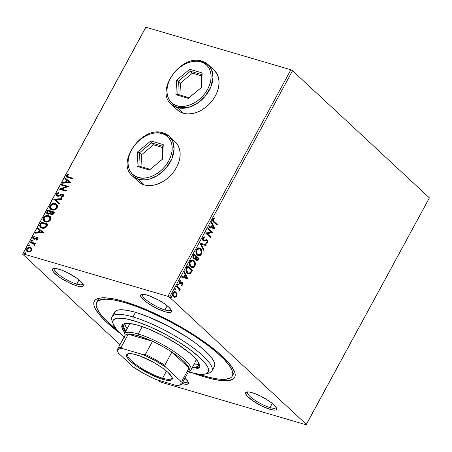 <?xml version="1.0" encoding="UTF-8"?>
<svg xmlns="http://www.w3.org/2000/svg" width="452" height="452" viewBox="0 0 452 452"><rect width="100%" height="100%" fill="white"/><g stroke="black" fill="none" stroke-linecap="round" stroke-linejoin="round"><path stroke-width="0.68" d="M232.729 374.832A77.134 18.125 -151.5 0 0 234.006 370.454A77.134 18.125 28.5 0 1 233.537 373.776L232.277 376.087A77.134 18.125 28.5 0 1 203.886 375.883A77.134 18.125 28.5 0 1 198.191 374.092L209.174 377.313L218.401 379.064L225.559 379.29L230.367 377.974L231.831 376.753L232.65 375.171L232.808 373.245L232.311 370.99L229.362 365.589L223.926 359.176L216.203 352.001L206.491 344.339L195.168 336.48L182.664 328.728L169.466 321.383L149.465 311.733L136.747 306.58L125.097 302.676L125.503 301.93L125.097 302.676A77.134 18.125 28.5 0 1 199.722 339.531A77.134 18.125 28.5 0 1 232.277 376.087M193.213 373.132L205.27 377.171L205.236 376.273L205.27 377.171L210.739 378.652L220.293 380.46L227.701 380.691L232.678 379.33L234.198 378.064L235.04 376.431L235.204 374.437L234.69 372.103L231.639 366.51L226.011 359.877L218.017 352.447L202.287 340.452L189.897 332.339L176.529 324.485L162.697 317.202L148.94 310.767L135.775 305.433L123.718 301.394A79.84 18.764 28.5 0 1 234.741 372.262A79.84 18.764 28.5 0 1 205.27 377.171A79.84 18.764 28.5 0 1 193.518 373.245M182.885 381.98A16.238 3.814 -151.5 0 0 187.936 381.448A16.238 3.814 28.5 0 1 187.834 381.742A16.238 3.814 28.5 0 1 182.885 381.98M181.924 383.494L186.111 384.29L188.298 383.691L188.518 382.895L188.139 381.793L184.93 378.217A17.594 4.136 28.5 0 1 188.416 382.415A17.594 4.136 28.5 0 1 182.043 383.533M76.806 284.088A16.238 3.814 -151.5 0 0 82.88 283.839A16.238 3.814 28.5 0 1 82.784 284.133A16.238 3.814 28.5 0 1 76.806 284.088L79.066 279.929L76.806 284.088A16.238 3.814 28.5 0 1 61.093 276.33A16.238 3.814 28.5 0 1 54.24 268.635A16.238 3.814 28.5 0 1 54.432 268.392A16.238 3.814 -151.5 0 0 60.613 275.991A16.238 3.814 -151.5 0 0 76.806 284.088L76.868 285.884L76.806 284.088M58.901 269.189A17.594 4.136 28.5 0 1 83.36 284.805A17.594 4.136 28.5 0 1 76.868 285.884L81.061 286.681L82.428 286.557L83.241 286.082L83.467 285.285L83.089 284.184L80.62 281.274L76.213 277.799L67.489 272.675L61.557 270.081L56.59 268.624L54.709 268.398L52.528 268.991L52.302 269.793L53.641 272.245L59.557 277.279L68.28 282.404L76.868 285.884A17.594 4.136 28.5 0 1 58.285 276.37A17.594 4.136 28.5 0 1 53.359 268.516A17.594 4.136 28.5 0 1 58.901 269.189M164.969 309.965A16.238 3.814 -151.5 0 0 171.048 309.716A16.238 3.814 28.5 0 1 170.946 310.01A16.238 3.814 28.5 0 1 164.969 309.965L167.229 305.806L164.969 309.965A16.238 3.814 28.5 0 1 149.262 302.207A16.238 3.814 28.5 0 1 142.408 294.512A16.238 3.814 28.5 0 1 142.595 294.269A16.238 3.814 -151.5 0 0 148.776 301.868A16.238 3.814 -151.5 0 0 164.969 309.965L165.036 311.761L164.969 309.965M147.064 295.066A17.594 4.136 28.5 0 1 171.528 310.682A17.594 4.136 28.5 0 1 165.036 311.761L167.347 312.332L170.596 312.434L171.41 311.959L171.63 311.162L171.251 310.061L168.782 307.151L164.375 303.676L158.703 300.156L149.719 295.958L144.753 294.501L142.877 294.275L140.691 294.868L140.47 295.67L140.843 296.766L141.809 298.122L147.725 303.156L156.443 308.281L165.036 311.761A17.594 4.136 28.5 0 1 146.448 302.247A17.594 4.136 28.5 0 1 141.527 294.393A17.594 4.136 28.5 0 1 147.064 295.066M270.025 407.574A16.238 3.814 -151.5 0 0 276.099 407.325A16.238 3.814 28.5 0 1 276.002 407.619A16.238 3.814 28.5 0 1 270.025 407.574L272.279 403.416L270.025 407.574A16.238 3.814 28.5 0 1 254.312 399.817A16.238 3.814 28.5 0 1 247.459 392.121A16.238 3.814 28.5 0 1 247.651 391.878A16.238 3.814 -151.5 0 0 253.826 399.478A16.238 3.814 -151.5 0 0 270.025 407.574L270.087 409.371L270.025 407.574M252.12 392.675A17.594 4.136 28.5 0 1 276.579 408.292A17.594 4.136 28.5 0 1 270.087 409.371L274.279 410.167L275.647 410.043L276.46 409.568L276.68 408.772L276.308 407.67L273.839 404.76L269.432 401.28L260.708 396.161L254.775 393.568L249.803 392.104L247.928 391.878L245.747 392.477L245.521 393.28L246.86 395.732L252.775 400.766L261.499 405.89L270.087 409.371A17.594 4.136 28.5 0 1 251.498 399.851A17.594 4.136 28.5 0 1 246.577 392.003A17.594 4.136 28.5 0 1 252.12 392.675M176.704 109.277L179.664 111.667L183.246 113.237L177.167 107.582A27.063 19.402 132.9 0 1 171.297 104.293L177.167 107.582A1.356 0.887 -73.6 0 1 177.099 105.785C171.178 105.067 161.839 94.688 170.415 78.36C179.495 62.178 195.987 59.381 200.948 61.862A1.356 0.887 -73.6 0 1 202.01 61.201A1.356 0.887 -73.6 0 1 202.27 61.348A27.063 19.402 132.9 0 1 208.14 64.636L214.22 70.292A27.063 19.402 132.9 0 1 212.954 99.734A27.063 19.402 132.9 0 1 183.246 113.237L187.309 113.91L191.699 113.678L196.247 112.531L200.778 110.531L205.118 107.74L209.095 104.276L212.564 100.265L215.389 95.869L217.463 91.247L218.706 86.581L219.062 82.055L218.531 77.834L217.118 74.088L214.169 70.241M137.792 180.941L140.753 183.337L144.335 184.902L138.25 179.252A27.063 19.402 132.9 0 1 132.385 175.958L138.25 179.252A1.356 0.887 -73.6 0 1 138.188 177.455C132.266 176.738 122.927 166.359 131.498 150.03C140.583 133.849 157.076 131.046 162.036 133.526A1.356 0.887 -73.6 0 1 163.099 132.865A1.356 0.887 -73.6 0 1 163.358 133.012A27.063 19.402 132.9 0 1 169.229 136.306L175.308 141.956A27.063 19.402 132.9 0 1 174.043 171.404A27.063 19.402 132.9 0 1 144.335 184.902L148.397 185.58L152.787 185.343L157.336 184.201L161.867 182.196L166.2 179.41L170.184 175.941L173.653 171.935L176.478 167.534L178.551 162.912L179.789 158.251L180.15 153.72L179.613 149.505L178.207 145.759L175.257 141.905M429.4 197.857L306.388 424.417L169.54 297.269L292.557 70.71L429.4 197.857L292.557 70.71L169.54 297.269L306.388 424.417L306.1 424.773L161.115 382.222L306.1 424.773L429.4 197.857M174.964 291.642L176.918 293.953L175.992 292.178L174.489 291.625L172.93 292.772L172.613 295.077L173.862 297.02L175.777 297.077L176.721 295.913L176.981 294.489L176.523 293.834L176.195 296.06L176.591 296.173L176.918 293.953L175.992 292.178L175.167 291.687L172.93 292.772C172.308 294.506 172.5 295.828 173.511 296.744L175.099 297.309L176.591 296.173L176.195 296.06L174.704 297.196L175.099 297.309L174.167 297.184M176.822 285.777L176.483 286.398L179.02 289.048L179.116 291.184L179.642 290.404L179.5 289.201L180.02 289.681L180.359 289.06L176.822 285.777L176.483 286.398L178.834 288.726L179.116 291.184L179.495 290.822L179.5 289.201L180.02 289.681L180.359 289.06L176.822 285.777M181.433 282.336L182.478 282.76L181.823 282.449L180.207 283.082L179.399 282.799L179.111 282.071L179.246 281.511L179.399 282.799L179.794 282.918L179.636 281.624L179.246 281.511L180.472 281.116L180.082 281.003L179.986 280.534L180.472 281.116L180.337 280.46L179.161 281.291L179.472 283.557L180.128 283.862L179.738 283.743L181.054 283.534L180.664 283.415L181.19 283.161L180.664 283.415L181.054 283.534L181.755 283.246L181.365 283.133L182.156 283.398L182.309 284.438L181.501 284.89L181.608 285.54L182.834 284.664L182.631 282.924L181.823 282.449L179.794 282.918L179.512 281.997L180.472 281.116L180.337 280.46L179.41 280.941L178.947 281.952L179.156 283.15L179.777 283.766L181.755 283.246L182.303 283.585L182.309 284.438L181.501 284.89L181.608 285.54L182.71 284.896L182.371 284.692L181.218 285.427M186.563 267.844L185.879 270.183L186.473 272.194L188.264 273.822L190.1 273.759L192.416 270.46L187.58 265.962L186.563 267.844C185.563 270.166 185.789 271.929 187.235 273.132L188.524 273.912L190.535 273.449L192.416 270.46L187.58 265.962L186.563 267.844M194.117 253.928L192.902 256.453L193.337 258.476L194.484 259.115L195.501 258.6L195.852 260.007L196.643 260.64L197.558 260.544L198.332 259.567L198.953 258.425L194.117 253.928L193.236 255.544C192.665 256.917 192.778 257.979 193.575 258.73L194.145 259.069L195.501 258.6L196.123 260.318L196.693 260.657L198.332 259.567L198.953 258.425L194.117 253.928M200.027 243.035L203.4 250.227L203.773 249.549L201.168 244.17L205.909 245.617L206.276 244.939L200.027 243.035L206.276 244.939L200.027 243.035L203.4 250.227L203.773 249.549L201.168 244.17L205.909 245.617L206.276 244.939L205.88 244.82L205.519 245.498L205.88 244.82L200.027 243.04M207.688 228.927L211.287 232.272L205.49 232.972L210.333 237.469L210.666 236.848L207.061 233.492L212.864 232.803L208.027 228.305L207.688 228.927L211.287 232.272L205.49 232.972L210.333 237.469L210.666 236.848L207.061 233.492L212.864 232.803L208.027 228.305L207.688 228.927M214.095 221.616L213.186 220.288L213.451 219.401L214.406 218.791L214.208 218.13L212.819 219.135L212.722 221.034L216.977 225.226L217.316 224.604L213.706 221.503L217.316 224.604L214.095 221.616L213.316 219.593L214.406 218.791L214.208 218.13L212.819 219.135C212.4 220.61 212.694 221.627 213.711 222.192L216.977 225.226L217.316 224.604L216.92 224.491L216.677 224.949L216.92 224.491L214.095 221.616M215.005 228.859L211.576 221.768L211.208 222.446L212.304 224.717L211.073 226.994L209.073 226.384L208.705 227.062L215.005 228.859L214.559 228.842L215.005 228.859L211.576 221.768L211.208 222.446L212.304 224.717L211.073 226.994L209.073 226.384L208.705 227.062L215.005 228.859M202.694 237.792L202.4 239.068L202.959 240.6L204.151 241.114L206.914 240.571L207.349 241.893L206.841 242.504L206.055 242.594L206.089 243.357L207.395 243.018L207.999 241.724L207.411 240.063L206.502 239.696L204.005 240.334L203.134 239.696L203.214 238.204L204.705 237.684L204.733 236.955L203.406 237.051L202.694 237.792L203.072 240.713L203.66 241.046L206.265 240.498L207.095 240.701L207.265 242.086L206.055 242.594L206.089 243.357L207.756 242.554L207.411 240.063L206.502 239.696L204.005 240.334L203.417 240.097L203.214 238.204L204.705 237.684L204.733 236.955L202.694 237.792M199.485 255.499L200.62 254.702L201.479 252.917L201.196 250.069L199.219 247.945L200.569 248.685L199.072 247.916L197.338 248.317L196.349 249.464L195.857 251.075L195.953 252.651L197.213 254.934L198.53 255.685L200.468 255.312L201.643 253.764L201.954 251.719L201.338 249.662L200.174 248.572C201.581 249.809 201.88 251.628 201.072 254.03L201.462 254.143C202.27 251.741 201.971 249.922 200.569 248.685L199.405 247.99L196.349 249.464C195.524 251.866 195.806 253.691 197.213 254.934L198.417 255.657L201.462 254.143L198.219 255.589M192.676 259.973L194.032 260.719L193.077 260.098L191.507 260.024L190.269 260.838L189.49 262.279L189.416 264.68L189.908 265.996L191.139 267.335L193.349 267.646L195.111 265.799L195.196 262.589L194.445 261.166L193.642 260.606C195.049 261.844 195.343 263.663 194.541 266.064L194.931 266.177C195.739 263.776 195.439 261.957 194.032 260.719L192.874 260.024L189.817 261.499C188.987 263.9 189.275 265.725 190.676 266.968L191.885 267.686L194.931 266.177L191.688 267.624M187.857 278.861L184.427 271.771L184.06 272.449L185.156 274.72L183.924 276.991L181.924 276.387L181.557 277.065L187.857 278.861L187.41 278.844L187.857 278.861L184.427 271.771L184.06 272.449L185.156 274.72L183.924 276.991L181.924 276.387L181.557 277.065L187.857 278.861M178.235 284.122L177.551 284.268L177.67 285.161L178.354 285.014L177.964 284.901L177.845 284.009L177.964 284.901L178.354 285.014L178.161 284.065L177.495 284.393L177.743 285.218L178.41 284.89L178.06 284.014M175.642 288.896L174.958 289.037L175.082 289.93L175.766 289.788L175.376 289.67L175.252 288.777L175.642 288.896L174.958 289.037L175.156 289.986L175.817 289.664L175.269 288.783L175.376 289.67L175.766 289.788L175.466 288.788M171.421 296.676L170.732 296.817L170.856 297.71L171.54 297.569L171.15 297.45L171.025 296.557L171.15 297.45L171.54 297.569L171.421 296.676L170.732 296.817L170.929 297.772L171.596 297.444L171.24 296.568M22.888 253.787L145.9 27.227L290.885 69.777L167.873 296.342L22.888 253.787L167.873 296.342L169.54 297.269L167.873 296.342L290.885 69.777L292.557 70.71L290.885 69.777L145.9 27.227L22.6 254.143L120.006 344.644L22.6 254.143L22.888 253.787M31.809 248.566L29.894 247.34L27.323 248.035L26.233 250.041L27.069 251.617L29.431 252.075L31.397 250.973L31.968 248.984L31.369 247.984L30.357 247.442C28.945 247.007 27.674 247.515 26.538 248.967L26.894 251.47L27.883 252.007L29.99 251.922L31.725 250.493L31.809 248.566M33.471 243.656L34.346 245.114L33.832 245.108L34.205 245.56L34.629 245.142L34.392 243.814L35.132 244.029L35.471 243.408L30.459 241.939L30.12 242.56L33.759 243.86L34.205 245.56L34.753 244.747L34.392 243.814L35.132 244.029L35.471 243.408L30.459 241.939L35.386 243.56L30.459 241.939L30.12 242.56L33.945 244.046M36.917 238.181L37.539 239.238L36.578 239.882L37.539 239.238L37.262 238.978L36.301 239.622L36.533 240.114L37.968 238.984L38.024 238.277L37.448 237.633L36.346 237.526L34.38 238.588L33.561 238.464L33.425 237.599L34.42 236.899L34.149 236.407L32.702 237.639L33.047 239.001L34.392 239.249L36.917 238.181L37.318 238.837L36.301 239.622L36.533 240.114L37.9 239.119L37.753 237.837L37.228 237.549L36.346 237.526L34.38 238.588L33.527 238.436L33.804 238.696L33.425 237.599L34.42 236.899L34.149 236.407L32.77 237.486L32.951 238.927L34.392 239.249L36.38 238.198L37.279 238.47M40.194 224.006L39.635 225.814L40.081 226.972L41.556 227.989L43.273 228.294L45.951 227.362L48.076 224.135L41.217 222.124L40.194 224.006L40.471 224.26L41.494 222.384L41.217 222.124L40.194 224.006L40.392 227.311L41.855 228.085C43.211 228.593 44.629 228.3 46.115 227.215L48.076 224.135L41.217 222.124L47.991 224.288L41.494 222.384L40.471 224.26L40.194 224.006M47.748 210.09L46.579 212.768L46.889 213.626L47.782 214.191L49.002 214.191L50.228 213.429L50.884 214.451L52.37 214.643L53.483 213.994L54.607 212.101L47.748 210.09L54.522 212.254L47.748 210.09L46.872 211.711L47.042 213.79L47.782 214.191L50.228 213.429L51.274 214.615C52.359 214.92 53.263 214.463 53.986 213.248L54.607 212.101L47.748 210.09M53.664 199.196L59.059 203.908L59.427 203.23L55.291 199.739L61.562 199.298L61.93 198.62L53.664 199.196L61.771 198.903L53.664 199.196L59.059 203.908L59.427 203.23L55.291 199.739L61.562 199.298L61.93 198.62L53.664 199.196M61.325 185.088L66.427 186.586L59.127 189.134L65.986 191.151L66.325 190.524L61.206 189.026L68.518 186.478L61.664 184.467L61.325 185.088L66.427 186.586L59.127 189.134L65.986 191.151L66.325 190.524L61.206 189.026L68.518 186.478L61.664 184.467L61.325 185.088M68.405 176.947L67.009 176.014L68.376 174.54L68.02 174.065L66.399 175.365L66.195 176.274L66.568 176.941L72.631 178.907L72.97 178.286L67.235 176.455L67.111 175.562L68.376 174.54L68.02 174.065L66.399 175.365L66.529 176.901L72.631 178.907L72.97 178.286L68.405 176.947M70.659 182.54L65.212 177.93L64.845 178.608L66.591 180.088L65.354 182.359L62.704 182.546L62.336 183.224L70.659 182.54L65.212 177.93L64.845 178.608L66.591 180.088L65.354 182.359L62.704 182.546L62.336 183.224L70.659 182.54L65.212 177.93L70.653 182.557M57.274 195.524L57.828 195.908L57.003 194.174L58.833 193.247L58.76 192.637L56.274 194.015L56.093 195.157L56.613 195.976L58.641 196.224L62.082 194.846L62.811 195.258L62.845 195.772L61.291 196.784L61.449 197.394L63.376 196.309L63.523 194.914L62.365 194.196L58.336 195.643L57.178 195.456L57.003 194.174L58.833 193.247L58.76 192.637L57.41 192.993L56.376 193.851L56.551 194.27L59.037 192.891L57.353 193.428L56.551 194.27L56.274 194.015L56.517 195.891L57.201 196.27L61.246 195.004L62.788 195.219M55.206 203.62L52.449 203.682L50.409 204.999L49.539 207.169L49.901 208.423L50.726 209.327L52.172 209.931L53.901 209.982L56.692 208.462L57.46 207.016L57.432 205.615L56.579 204.344L55.206 203.62C53.268 203.016 51.511 203.711 49.935 205.694L50.432 209.084L51.856 209.852C53.811 210.474 55.585 209.779 57.172 207.762L56.664 204.417L55.206 203.62M44.036 221.243L43.403 217.728L43.895 221.118L45.324 221.887C47.279 222.508 49.053 221.808 50.635 219.791L50.127 216.451L48.031 215.514L45.918 215.717L44.494 216.451L43.403 217.728L43.008 219.203L43.369 220.457L44.731 221.666L46.646 222.079L48.098 221.83L50.161 220.491L50.986 218.751L50.438 216.779L48.669 215.655L50.268 216.587M43.511 232.543L38.064 227.932L37.697 228.61L39.443 230.091L38.205 232.362L35.555 232.548L35.188 233.226L43.511 232.543L38.064 227.932L37.697 228.61L39.443 230.091L38.205 232.362L35.555 232.548L35.188 233.226L43.511 232.543L38.064 227.932L43.505 232.554M31.725 241.402L31.16 240.458L31.448 241.148L32.301 240.797L32.013 240.108L31.109 240.583L31.663 241.176L32.352 240.673L32.013 240.108L32.335 240.385M29.131 246.176L28.566 245.233L28.86 245.916L29.713 245.566L29.42 244.882L28.516 245.351L29.069 245.95L29.759 245.447L29.42 244.882L29.747 245.153M24.911 253.956L24.346 253.013L24.634 253.696L25.487 253.346L25.199 252.662L24.306 253.092L24.849 253.73L25.538 253.227L25.199 252.662L25.521 252.934M145.612 27.583L22.6 254.143L145.612 27.583M158.211 380.143L159.443 381.29L158.211 380.143M161.115 382.222L159.443 381.29L161.115 382.222M123.718 301.394L113.226 298.812L104.7 297.783L101.288 297.868L96.304 299.23L94.79 300.495L93.948 302.134L93.784 304.128L94.298 306.462L95.491 309.111L99.852 315.253L106.695 322.316L120.204 333.435A79.84 18.764 28.5 0 1 98.576 298.326A79.84 18.764 28.5 0 1 123.718 301.394M97.513 301.416A77.134 18.125 28.5 0 1 97.96 300.162A77.134 18.125 28.5 0 1 100.491 297.958A77.134 18.125 -151.5 0 0 97.513 301.416M103.689 297.766L104.107 298.574L103.689 297.766M231.836 367.73L232.424 367.668L231.836 367.73M144.335 184.902A27.063 19.402 132.9 0 1 138.465 181.608L132.385 175.958C115.616 162.302 142.403 125.277 163.11 132.871L169.229 136.306A27.063 19.402 132.9 0 1 167.963 165.754A27.063 19.402 132.9 0 1 138.25 179.252L144.335 184.902M183.246 113.237A27.063 19.402 132.9 0 1 177.376 109.943L171.297 104.293C154.527 90.632 181.314 53.607 202.021 61.206L208.14 64.636A27.063 19.402 132.9 0 1 206.875 94.084A27.063 19.402 132.9 0 1 177.167 107.582L183.246 113.237M66.676 177.026L66.399 175.365L66.676 175.619L68.297 174.325L66.676 175.619L66.472 176.529L66.845 177.195M67.393 176.568L68.681 177.201L67.461 176.659M62.771 183.19L62.704 182.546L65.63 182.614L65.354 182.359L65.63 182.614L66.868 180.342L66.591 180.088L66.868 180.342L65.63 182.614L62.981 182.8L62.771 183.19M65.128 178.851L65.489 178.19L65.128 178.851M66.478 182.557L69.258 182.359L66.478 182.557L69.258 182.359L66.201 182.297L67.15 180.557L68.981 182.105L67.15 180.557L66.201 182.297L66.478 182.557M61.681 185.196L61.664 184.467L68.41 186.625L61.941 184.727L61.681 185.196M61.483 189.281L66.241 190.676L61.483 189.281M59.5 189.247L66.704 186.845L66.427 186.586L66.704 186.845L59.5 189.247M57.551 195.648L58.613 195.897L57.398 195.665M59.986 194.931L58.336 195.643L58.613 195.897L60.263 195.191L59.986 194.931L60.263 195.191L61.704 194.529L61.427 194.27L59.986 194.931M62.336 194.891L63.037 196.213L61.969 196.931L63.037 196.213L62.76 195.959L61.291 196.784L61.449 197.394L63.461 196.174L63.28 194.603L61.427 194.27L62.647 194.258L63.404 194.744M62.896 195.281L63.037 196.213L62.613 195.145M56.669 196.015L56.551 194.27L56.37 195.411L56.89 196.23M63.433 194.761L61.867 194.49L58.816 195.84M58.613 195.897L57.285 195.546M55.568 199.993L59.415 203.247L55.568 199.993M50.573 209.208L50.212 205.948C51.788 203.965 53.545 203.276 55.477 203.875L52.726 203.942L50.686 205.259L49.816 207.428L50.551 209.186M56.076 204.101L55.782 203.976M57.008 206.937L56.336 208.389L54.686 209.451L52.726 209.553L51.183 208.739M56.432 205.248L57.02 206.649M51.161 208.711L52.472 209.491L51.014 208.587L50.647 205.875C51.918 204.298 53.325 203.756 54.867 204.242L56.048 204.886L56.449 207.581C55.167 209.169 53.748 209.722 52.195 209.231L52.472 209.491C54.025 209.977 55.443 209.429 56.726 207.835L56.184 205.016M47.189 213.909L46.872 211.711L47.149 211.965L48.025 210.349L46.861 212.819L47.42 214.129M46.98 213.581L47.166 213.886M50.771 212.242L49.285 213.796L47.94 213.57L48.398 213.824L50.149 213.208L50.94 211.926L50.771 212.242L50.494 211.982L50.771 212.242M51.291 213.852L51.878 214.242L51.601 213.988L51.878 214.242L53.494 213.423L53.217 213.163L51.601 213.988C50.822 213.723 50.686 213.124 51.195 212.191L51.37 211.875L53.844 212.779L53.568 212.519L53.217 213.163L53.494 213.423L53.844 212.779L52.765 214.191L51.342 213.915M51.601 213.988L50.895 213.35L51.37 211.875L53.568 212.519L52.714 213.796L51.138 213.734L51.415 213.994M48.121 213.564L47.37 212.57L48.115 210.92L50.664 211.666L49.471 213.31L48.121 213.564C47.307 213.265 47.177 212.615 47.731 211.632L48.115 210.92L50.94 211.926L50.664 211.666L49.873 212.948L50.149 213.208L49.873 212.948L48.121 213.564L48.398 213.824L47.822 213.434M48.669 215.655C46.731 215.05 44.98 215.74 43.403 217.728L43.674 217.983C45.251 215.999 47.008 215.31 48.946 215.909L48.669 215.655M50.285 216.604L47.629 215.728L44.771 216.711L43.375 218.728L43.392 220.13L44.014 221.214M49.539 216.135L49.251 216.011M50.477 218.971L49.805 220.423L48.155 221.486L46.189 221.587L44.652 220.774M49.895 217.276L50.483 218.683M44.624 220.745L45.94 221.52L44.477 220.616L44.115 217.909C45.386 216.333 46.793 215.79 48.336 216.276L49.517 216.92L49.918 219.615C48.635 221.203 47.217 221.757 45.663 221.265L45.94 221.52C47.494 222.011 48.912 221.463 50.195 219.87L49.652 217.05M40.527 227.429L40.471 224.26L39.912 226.068L40.556 227.458M41.177 226.972L42.471 227.718L42.194 227.463L42.471 227.718L45.923 226.955L45.646 226.695L45.923 226.955L47.087 225.22L46.81 224.96L47.087 225.22L47.307 224.808L47.031 224.554L45.646 226.695L42.194 227.463L41.03 226.847L40.488 225.339L41.584 222.955L47.307 224.808L46.014 226.859L44.618 227.735L42.669 227.774L41.081 226.859M35.623 233.192L35.555 232.548L38.482 232.616L38.205 232.362L38.482 232.616L39.719 230.345L39.443 230.091L39.719 230.345L38.482 232.616L35.832 232.803L35.623 233.192M37.979 228.853L38.341 228.192L37.979 228.853M39.33 232.56L42.104 232.362L39.33 232.56L42.104 232.362L39.053 232.3L40.002 230.56L41.833 232.102L40.002 230.56L39.053 232.3L39.33 232.56M37.403 238.543L37.539 239.238L37.188 238.436M33.098 239.04L32.77 237.486L33.047 237.746L34.425 236.662L33.047 237.746L33.137 239.091M33.821 238.594L34.651 238.842L34.38 238.588L34.651 238.842L35.533 238.334L35.256 238.074L35.533 238.334L36.623 237.78L36.346 237.526L37.878 237.972M37.928 238.006L36.742 237.758L34.725 238.82L33.838 238.724M32.504 240.481L32.013 240.108L31.16 240.458L31.437 240.718L32.29 240.368L32.013 240.108M32.386 240.402L31.612 240.509L31.42 241.165M34.036 244.114L34.346 245.114L33.747 243.916M30.476 242.667L30.736 242.193L30.476 242.667M29.917 245.255L29.42 244.882L28.566 245.233L28.843 245.487L29.696 245.137L29.42 244.882M29.792 245.176L29.018 245.283L28.826 245.933M27.035 251.589L26.815 249.227C27.951 247.775 29.222 247.267 30.634 247.696L31.504 248.125L29.928 247.577L28.205 247.922M28.21 247.922L26.589 249.764L26.962 251.504M31.12 248.775L31.583 249.764L31.12 250.939L29.595 251.713L28.171 251.521M27.566 251.063L28.493 251.64L27.414 250.939L27.154 249.148C28.018 248.086 28.973 247.724 30.018 248.063L30.821 248.498L31.109 250.306C30.227 251.363 29.261 251.719 28.216 251.38L28.493 251.64C29.538 251.979 30.504 251.617 31.386 250.566L30.945 248.628M25.691 253.035L25.199 252.662L24.346 253.013L24.623 253.267L25.47 252.917L25.199 252.662M25.566 252.956L24.798 253.063L24.606 253.713M52.195 209.231L50.483 207.824L50.353 206.779L50.822 205.592L53.251 204.14L55.782 204.666L56.709 206.061L56.274 207.869L54.409 209.191L52.195 209.231M45.663 221.265L44.375 220.514L43.872 219.649L43.872 218.514L44.499 217.361L45.556 216.559L47.285 216.124L49.624 217.022L50.212 218.423L49.528 220.169L47.878 221.226L45.663 221.265M47.031 224.554L45.646 226.695L43.884 227.588L41.793 227.322L40.522 226.04L40.612 224.904L41.584 222.955L47.031 224.554M28.216 251.38L27.007 250.306L27.414 248.775L29.307 247.962L30.843 248.521L31.307 249.504L30.843 250.685L29.713 251.368L28.216 251.38M213.881 218.231L214.406 218.791L212.926 219.474L213.316 219.593L212.926 219.474L213.706 221.503L212.807 219.819L214.016 218.672L213.881 218.231M209.067 226.384L211.073 226.994L209.067 226.384M211.4 222.096L214.615 228.746L211.4 222.096M212.265 225.333L211.321 227.073L213.813 227.825L211.321 227.073L213.813 227.825L211.711 227.186L212.66 225.446L212.265 225.333L211.321 227.073L211.711 227.186L212.66 225.446L213.813 227.825L212.265 225.333M207.937 228.469L212.864 232.803L206.666 233.379L210.666 236.848L210.276 236.729L210.027 237.187L210.276 236.729L206.666 233.379L212.474 232.684L207.937 228.469M203.027 239.984L202.756 238.215L203.157 237.712L204.315 237.571L204.344 236.899L204.315 237.571L204.705 237.684L202.818 238.091L203.214 238.204L202.818 238.091L203.027 239.984L203.609 240.221M204.005 240.334L203.417 240.097M206.875 239.746L206.502 239.696M206.683 239.713L207.411 240.063L207.016 239.95L207.361 242.441L207.756 242.554L205.694 243.244M206.265 240.498L207.095 240.701M205.869 240.385L204.971 240.707L205.366 240.82L203.468 240.978L206.615 240.515M205.909 243.244L207.197 242.696L207.581 240.984M206.57 243.153L207.197 242.696M207.366 240.391L206.592 239.673M200.778 244.057L201.168 244.17L200.778 244.057L203.377 249.436L203.773 249.549L203.191 249.786L203.377 249.436L200.778 244.057M201.338 250.442L201.196 250.069M199.219 247.945L198.682 247.803M197.784 255.453L198.897 255.623M197.157 254.199L196.134 252.363L196.202 250.419L197.264 248.882L199.078 248.69L196.467 249.792C195.789 251.73 196.021 253.199 197.157 254.199L198.129 254.775L197.552 254.312C196.411 253.312 196.179 251.849 196.857 249.905L199.281 248.741L200.23 249.312C201.36 250.306 201.603 251.77 200.954 253.708L198.518 254.888L196.925 253.527L196.513 250.866L197.027 249.628L198.117 248.769L199.468 248.809L200.23 249.312L201.349 251.849L200.586 254.233L199.547 254.9L198.321 254.821M198.36 254.826L197.338 254.352M196.247 260.527L197.462 260.171L198.564 258.307L194.027 254.092L198.953 258.425L198.564 258.307L197.942 259.454L198.332 259.567L197.942 259.454L196.496 260.584M193.88 258.979L195.111 258.487L193.948 258.99M194.004 258.239L193.665 258.109M193.88 258.211L194.275 258.329L193.914 258.109L193.885 255.725L194.275 255.013L196.072 256.685L195.304 257.934L193.518 257.996L193.1 256.6L193.88 254.9L193.496 255.606L193.518 257.996L194.089 258.245M196.061 259.572L195.637 258.278L196.174 257.03L196.061 259.572L196.603 259.81L196.061 259.572L196.45 259.685L196.394 257.459L196.004 257.346L196.569 257.143L198.117 258.584L197.767 259.228L196.45 259.685L196.01 258.719L196.569 257.143L198.117 258.584L197.383 259.753L196.597 259.804M196.405 259.787L196.801 259.9L196.45 259.685M193.885 255.725L193.496 255.606L193.885 255.725L194.275 255.013L196.072 256.685L194.767 258.318L194.061 258.228L193.575 257.595L193.885 255.725M193.518 257.996L193.914 258.109M192.947 267.533L194.541 266.064L195.032 263.64L194.055 261.053L192.151 259.838M191.247 267.488L191.801 267.64M191.823 266.861L190.004 265.448L189.535 263.12L190.507 261.087L191.659 260.595L192.546 260.725L189.936 261.827C189.258 263.765 189.49 265.234 190.625 266.228L191.015 266.347C189.88 265.347 189.648 263.878 190.326 261.94L192.75 260.776L193.699 261.346C194.829 262.341 195.066 263.804 194.416 265.742L191.987 266.923L190.394 265.561L189.976 262.9L190.495 261.663L191.586 260.804L192.936 260.844L193.699 261.346L194.818 263.878L194.049 266.268L193.01 266.929L191.784 266.855M188.117 273.793L190.038 273.42L192.027 270.341L187.49 266.126L192.416 270.46L192.027 270.341L191.36 271.567L191.755 271.68L191.36 271.567L190.139 273.33L190.535 273.449L188.326 273.844M188.23 273.025L186.71 271.861L186.139 270.336L187.348 266.929L191.586 270.618L190.252 272.692L188.603 273.132L187.184 272.398L188.405 273.064M187.574 272.511L186.597 269.494L186.201 269.381L187.184 272.398L187.574 272.511L186.535 270.454L187.377 267.714L186.987 267.601L186.201 269.381L186.597 269.494L187.738 267.047L187.348 266.929L186.987 267.601L187.377 267.714L187.738 267.047L191.586 270.618L189.908 272.968L188.817 273.183L187.574 272.511M181.919 276.387L183.924 276.991L181.919 276.387M184.246 272.098L187.467 278.743L184.246 272.098M185.117 275.336L184.173 277.076L186.665 277.827L184.173 277.076L186.665 277.827L184.563 277.189L185.512 275.449L185.117 275.336L184.173 277.076L184.563 277.189L185.512 275.449L186.665 277.827L185.117 275.336M181.755 283.246L182.156 283.398M179.472 283.557L180.128 283.862M180.207 283.082L179.794 282.918M179.399 282.799L179.907 282.952M182.478 282.76L182.088 282.641L182.371 284.692L182.761 284.805L182.478 282.76L181.823 282.449M181.523 285.353L182.568 284.093L182.376 283.008L181.783 282.432M177.67 285.161L178.354 285.014M177.613 285.167L177.964 284.901L177.28 285.042M176.732 285.941L180.359 289.06L179.969 288.947L179.721 289.404L179.969 288.947L176.732 285.941M178.93 290.93L179.111 289.082L179.5 289.201L179.111 289.082L179.105 290.709L179.495 290.822L178.726 291.071M175.082 289.93L175.766 289.788M175.026 289.935L175.376 289.67L174.687 289.817M174.269 297.196L175.885 296.523L176.562 294.947L176.382 293.297L175.596 292.065L175.992 292.178L174.901 291.619M176.382 293.297L176.178 292.817M174.269 296.439L173.037 295.478L172.709 293.93L173.511 292.45L174.738 292.348M174.788 292.365L172.975 293.06C172.528 294.359 172.692 295.337 173.455 296.003L173.845 296.122C173.082 295.455 172.924 294.472 173.365 293.178L174.98 292.41L175.647 292.8C176.416 293.472 176.585 294.461 176.156 295.772L174.523 296.523L173.455 296.003L174.325 296.45M170.856 297.71L171.54 297.569M170.799 297.715L171.15 297.45L170.466 297.597M173.845 296.122L173.156 294.896L173.189 293.597L173.907 292.563L175.133 292.461L176.229 293.664L176.331 295.342L175.286 296.518L173.845 296.122M114.158 314.259L114.876 311.671L117.497 310.145L121.933 309.744L127.995 310.473L135.464 312.309L148.657 316.976L168.155 326.095L187.094 337.215L195.439 343.006L202.592 348.656L208.282 353.944L212.293 358.668L214.463 362.645L214.83 364.306L214.434 366.414A56.833 13.357 -151.5 0 0 190.45 339.463A56.833 13.357 -151.5 0 0 135.464 312.309L132.956 316.931A56.833 13.357 -151.5 0 0 111.977 320.428L113.102 323.858A54.127 12.718 28.5 0 1 133.08 320.53L132.956 316.931L135.464 312.309A56.833 13.357 -151.5 0 0 114.548 312.162L112.034 316.784A56.833 13.357 28.5 0 1 132.956 316.931A56.833 13.357 28.5 0 1 187.942 344.091A56.833 13.357 28.5 0 1 211.931 371.024A56.833 13.357 28.5 0 1 206.92 373.386M205.417 373.979L208.909 373.058A56.833 13.357 -151.5 0 0 193.004 347.69A56.833 13.357 -151.5 0 0 132.956 316.931L133.08 320.53A54.127 12.718 28.5 0 1 190.269 349.82A54.127 12.718 28.5 0 1 205.417 373.979A54.127 12.718 28.5 0 1 188.371 371.906L188.371 371.906A54.127 12.718 28.5 0 1 188.36 371.9L198.558 374.137L205.485 373.962L206.954 373.369L208.558 371.403L208.315 368.47L207.508 366.674L204.553 362.51L199.914 357.718L190.202 349.763L177.947 341.509L164.217 333.655L150.183 326.886L137.058 321.779L125.967 318.779L117.876 318.14L115.972 318.468L113.475 319.92L112.898 321.033L113.136 323.965L116.904 329.926L124.441 337.288M124.142 337.034A54.127 12.718 28.5 0 1 113.102 323.858M195.688 361.154L196.145 359.233A37.889 8.904 28.5 0 1 195.908 360.826M199.066 363.481A42.629 10.017 28.5 0 1 198.818 365.402A42.629 10.017 28.5 0 1 192.462 367.171L195.1 367.171L197.761 366.442L199.021 364.894L199.066 363.481M193.722 364.86A42.629 10.017 -151.5 0 0 199.117 364.069L196.354 364.86L193.722 364.86M192.151 367.753A43.98 10.334 -151.5 0 0 199.614 366.583M125.119 332.983L122.718 329.598L121.774 326.852L121.865 325.751L123.164 324.157L125.91 323.406L129.99 323.53L138.267 325.344A43.98 10.334 28.5 0 1 180.817 346.362A43.98 10.334 28.5 0 1 199.377 367.199A43.98 10.334 28.5 0 1 191.524 368.905M116.949 329.983A77.134 18.125 28.5 0 1 96.705 302.478A77.134 18.125 28.5 0 1 125.097 302.676L114.961 300.184L106.728 299.19L103.429 299.275L98.615 300.591L97.152 301.812L96.338 303.394L96.18 305.32L96.677 307.575L99.626 312.97L105.062 319.383L116.949 329.983M112.78 322.276A56.833 13.357 28.5 0 1 112.034 316.784M124.927 332.751A43.98 10.334 28.5 0 1 122.08 325.231A43.98 10.334 28.5 0 1 138.267 325.344L148.476 328.96L163.562 336.011L178.218 344.622L190.213 353.47L194.614 357.56L197.716 361.216L199.677 365.583L199.123 367.583L198.287 368.278L195.546 369.03L191.462 368.9M122.469 324.694A43.98 10.334 -151.5 0 0 125.554 331.593M122.498 324.598L122.69 326.982L125.746 331.824M192.094 367.747L197.722 367.606L199.75 366.425M123.893 324.722A42.629 10.017 28.5 0 0 125.865 331.017L124.515 328.954L123.605 326.293L124.142 324.355L125.368 323.468A42.629 10.017 28.5 0 0 123.893 324.722L123.899 324.711M124.848 323.739A42.629 10.017 -151.5 0 0 127.119 328.7L125.769 326.638L124.848 323.739M129.131 325.118L130.521 323.598A37.889 8.904 28.5 0 0 129.312 324.672L124.289 333.915A37.889 8.904 28.5 0 1 138.239 334.017A37.889 8.904 -151.5 0 0 124.249 336.344L124.351 336.644M162.596 378.211A25.035 5.882 -151.5 0 0 171.958 377.16A25.035 5.882 28.5 0 1 171.805 378.273A25.035 5.882 28.5 0 1 162.596 378.211L166.477 371.052L162.596 378.211A25.035 5.882 28.5 0 1 138.374 366.25A25.035 5.882 28.5 0 1 127.809 354.385A25.035 5.882 28.5 0 1 128.662 353.65A25.035 5.882 -151.5 0 0 136.713 365.08A25.035 5.882 -151.5 0 0 162.596 378.211L162.63 379.29L162.596 378.211M136.227 354.758A25.849 6.074 28.5 0 1 172.172 377.702A25.849 6.074 28.5 0 1 162.63 379.29L150.013 374.171L137.193 366.645L130.718 361.532L128.504 359.244L127.091 357.255L126.537 355.645L126.865 354.47L128.057 353.775L130.074 353.588L132.831 353.922L140.131 356.063L153.324 362.233L161.663 367.403L168.144 372.516L171.771 376.793L172.319 378.403L171.997 379.578L170.799 380.273L166.025 380.126L162.63 379.29A25.849 6.074 28.5 0 1 135.323 365.301A25.849 6.074 28.5 0 1 128.091 353.763A25.849 6.074 28.5 0 1 136.227 354.758M124.905 338.311A36.539 8.588 28.5 0 1 124.814 338.062A36.539 8.588 28.5 0 1 128.255 334.186A36.539 8.588 28.5 0 1 138.301 335.813L138.239 334.017L142.256 326.621L138.239 334.017A37.889 8.904 28.5 0 1 174.896 352.119A37.889 8.904 28.5 0 1 190.891 370.075A37.889 8.904 28.5 0 1 188.574 371.504L188.874 371.431A37.889 8.904 -151.5 0 0 178.269 354.521A37.889 8.904 -151.5 0 0 138.239 334.017L138.301 335.813L132.594 334.474L128.255 334.186L152.493 341.294L138.301 335.813A36.539 8.588 28.5 0 1 152.493 341.294A36.539 8.588 28.5 0 1 171.924 352.108L189.021 367.996L187.066 364.781L183.41 360.916L178.269 356.611L171.924 352.108A36.539 8.588 28.5 0 1 189.021 367.996A36.539 8.588 28.5 0 1 187.128 371.894M124.356 336.633A37.889 8.904 28.5 0 1 124.289 333.915M128.255 334.186L152.493 341.294L145.335 354.475L143.617 354.775L122.068 348.447L121.102 347.362L128.255 334.186A36.539 8.588 -151.5 0 0 124.854 335.717L117.695 348.893A36.539 8.588 28.5 0 1 121.102 347.362L128.255 334.186M118 352.266A35.725 8.396 28.5 0 1 122.068 348.447L121.102 347.362A36.539 8.588 -151.5 0 0 117.661 351.238L118 352.266A35.725 8.396 28.5 0 0 118.317 353.063L133.521 367.188L144.047 373.646L155.245 379.273L176.794 385.596L179.173 385.273L180.619 384.381L181.082 382.934L180.54 380.985L165.342 366.86L164.771 365.289L171.924 352.108L189.021 367.996L181.868 381.172L180.54 380.985L165.342 366.86L154.816 360.402L143.617 354.775L122.068 348.447L119.684 348.769L118.243 349.667L117.78 351.114L118.317 353.063L133.521 367.188A35.725 8.396 28.5 0 0 155.245 379.273L176.794 385.596A35.725 8.396 28.5 0 0 178.924 385.347A35.725 8.396 28.5 0 0 180.54 380.985L181.868 381.172A36.539 8.588 28.5 0 1 181.919 383.765A36.539 8.588 28.5 0 1 179.416 385.189M171.924 352.108A36.539 8.588 -151.5 0 0 152.493 341.294L145.335 354.475A36.539 8.588 28.5 0 1 164.771 365.289L171.924 352.108M181.919 383.765L189.072 370.583A36.539 8.588 -151.5 0 0 189.021 367.996L181.868 381.172A36.539 8.588 -151.5 0 1 179.975 385.07L178.924 385.347M117.746 351.486A36.539 8.588 28.5 0 1 117.695 348.893M164.771 365.289A36.539 8.588 -151.5 0 0 145.335 354.475L143.617 354.775A35.725 8.396 28.5 0 1 165.342 366.86L164.771 365.289M202.27 61.348A1.356 0.887 106.4 0 0 202.01 61.201A1.356 0.887 106.4 0 0 200.948 61.862L197.089 61.218L192.919 61.444L188.603 62.529L184.297 64.433L180.173 67.077L176.393 70.371L173.099 74.179L170.415 78.36L168.443 82.75L167.268 87.18L166.924 91.485L167.432 95.491L168.771 99.05L170.884 102.022L173.698 104.299L177.099 105.785L180.964 106.429L185.134 106.203L189.45 105.118L193.755 103.214L197.874 100.564L201.66 97.276L204.954 93.468L207.637 89.287L209.609 84.897L210.785 80.467L211.129 76.162L210.621 72.156L209.282 68.597L207.163 65.625L204.355 63.348L200.948 61.862C206.875 62.574 216.209 72.953 207.637 89.287C198.558 105.469 182.066 108.265 177.099 105.785A1.356 0.887 106.4 0 0 177.167 107.582L188.761 107.327L196.773 103.655L204.835 96.66L210.773 87.168L212.977 77.456L211.626 69.687L208.14 64.636M189.71 69.28L202.151 72.936L201.468 87.473L188.343 98.366L175.901 94.711L176.585 80.173L189.71 69.28L176.585 80.173L175.901 94.711L177.783 94.366L178.404 81.145L190.337 71.246L192.411 73.173L180.478 83.072L178.404 81.145L180.478 83.072L179.919 94.993L180.478 83.072L192.411 73.173L190.337 71.246L201.648 74.563L201.027 87.784L189.094 97.683L177.783 94.366L178.404 81.145L176.585 80.173L178.404 81.145L190.337 71.246L189.71 69.28L190.337 71.246L201.648 74.563L202.151 72.936L189.71 69.28M201.586 75.868L192.411 73.173L201.586 75.868M177.783 94.366L175.901 94.711L188.343 98.366L189.094 97.683L177.783 94.366M189.094 97.683L201.468 87.473L189.094 97.683M201.027 87.784L201.468 87.473L202.151 72.936L201.648 74.563L201.027 87.784M163.358 133.012A1.356 0.887 106.4 0 0 163.099 132.865A1.356 0.887 106.4 0 0 162.036 133.526L158.177 132.882L154.008 133.108L149.685 134.193L145.386 136.097L141.261 138.747L137.481 142.041L134.188 145.849L131.498 150.03L129.532 154.415L128.357 158.85L128.012 163.149L128.521 167.155L129.86 170.715L131.973 173.692L134.786 175.964L138.188 177.455L142.047 178.099L146.216 177.873L150.539 176.788L154.844 174.884L158.963 172.235L162.748 168.941L166.042 165.133L168.726 160.952L170.692 156.561L171.873 152.132L172.212 147.832L171.709 143.821L170.37 140.267L168.251 137.289L165.438 135.018L162.036 133.526C167.963 134.244 177.297 144.623 168.726 160.952C159.646 177.133 143.154 179.936 138.188 177.455A1.356 0.887 106.4 0 0 138.25 179.252L149.849 178.998L157.861 175.325L165.924 168.33L171.856 158.838L174.065 149.12L172.715 141.352L169.229 136.306M150.798 140.951L163.24 144.6L162.556 159.144L149.431 170.031L136.99 166.381L137.668 151.838L150.798 140.951L137.668 151.838L136.99 166.381L138.871 166.031L139.493 152.81L151.426 142.911L153.499 144.838L141.566 154.737L139.493 152.81L141.566 154.737L141.007 166.658L141.566 154.737L153.499 144.838L151.426 142.911L162.737 146.233L162.115 159.454L150.183 169.353L138.871 166.031L139.493 152.81L137.668 151.838L139.493 152.81L151.426 142.911L150.798 140.951L151.426 142.911L162.737 146.233L163.24 144.6L150.798 140.951M162.675 147.533L153.499 144.838L162.675 147.533M138.871 166.031L136.99 166.381L149.431 170.031L150.183 169.353L138.871 166.031M150.183 169.353L162.556 159.144L150.183 169.353M162.115 159.454L162.556 159.144L163.24 144.6L162.737 146.233L162.115 159.454M203.773 240.3L203.383 240.181M206.756 240.504L206.366 240.391M203.66 241.046L203.264 240.933M198.417 255.657L198.027 255.538M198.518 254.888L198.129 254.775M199.281 248.741L198.891 248.628M191.885 267.686L191.49 267.573M191.987 266.923L191.591 266.804M192.75 260.776L192.354 260.663M188.603 273.132L188.207 273.019M181.941 283.268L181.546 283.155M180.043 283.065L179.653 282.946M177.856 285.268L177.461 285.155M175.263 290.043L174.873 289.924M174.359 297.252L173.963 297.139M175.167 291.687L174.771 291.574M174.523 296.523L174.133 296.41M174.98 292.41L174.585 292.291M171.037 297.823L170.647 297.704M96.717 302.456L97.96 300.162M214.44 366.402L211.931 371.024M196.53 359.685L190.891 370.075"/></g></svg>

